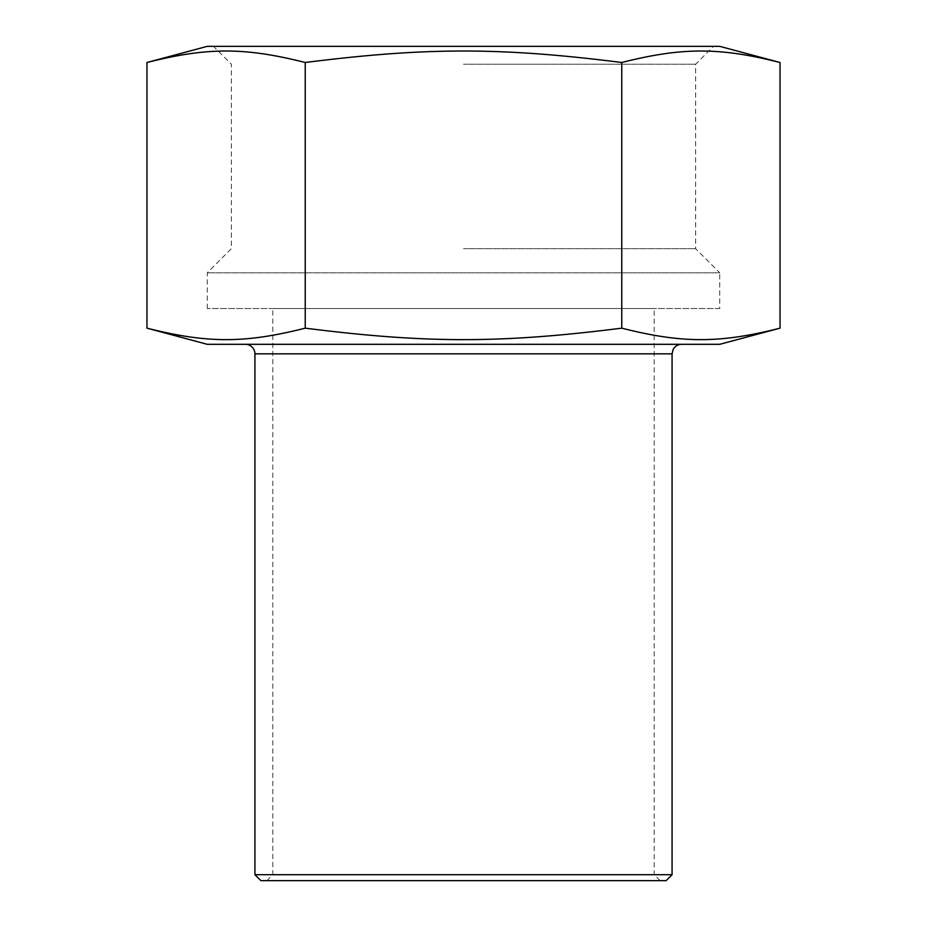 <?xml version="1.0" encoding="UTF-8"?>
<svg xmlns="http://www.w3.org/2000/svg" width="927" height="927" viewBox="0 0 927 927"><rect width="100%" height="100%" fill="white"/><g stroke="black" fill="none" stroke-linecap="round" stroke-linejoin="round"><path stroke-width="0.7" stroke-dasharray="4.63 3.48" d="M463.5 64.23L695.621 64.23L463.5 64.23M463.5 46.35L713.5 46.35L463.5 46.35M463.5 248.679L695.621 248.679L463.5 248.679M207.254 46.35L719.746 46.35M666.119 880.65L260.881 880.65M254.925 874.694L672.075 874.694M660.151 880.65L266.849 880.65L660.151 880.65L654.195 874.694L272.805 874.694L654.195 874.694L654.195 308.564L272.805 308.564L654.195 308.564M266.849 880.65L272.805 874.694L272.805 308.564M780.036 62.503C719.514 47.196 682.284 47.196 621.762 62.503C500.731 47.196 426.269 47.196 305.238 62.503C244.716 47.196 207.486 47.196 146.964 62.503M305.238 62.503L305.238 328.158C426.269 343.465 500.731 343.465 621.762 328.158C682.284 343.465 719.514 343.465 780.036 328.158M146.964 328.158C207.486 343.465 244.716 343.465 305.238 328.158M621.762 62.503L621.762 328.158M207.254 344.311L719.746 344.311M681.612 344.311L245.388 344.311L681.612 344.311M719.746 308.564L207.254 308.564L719.746 308.564L719.746 272.805L207.254 272.805L719.746 272.805L695.621 248.679L695.621 64.23L713.5 46.35M207.254 308.564L207.254 272.805L231.379 248.679L231.379 64.23L213.5 46.35M254.925 353.847L672.075 353.847"/><path stroke-width="1.39" d="M621.762 62.503C682.284 47.196 719.514 47.196 780.036 62.503L719.746 46.35L207.254 46.35L146.964 62.503L146.964 328.158C207.486 343.465 244.716 343.465 305.238 328.158L305.238 62.503C426.269 47.196 500.731 47.196 621.762 62.503L621.762 328.158C500.731 343.465 426.269 343.465 305.238 328.158M254.925 874.694L260.881 880.65L666.119 880.65L672.075 874.694L254.925 874.694L254.925 353.847A9.537 9.537 0 0 0 245.388 344.311M146.964 62.503C207.486 47.196 244.716 47.196 305.238 62.503M780.036 62.503L780.036 328.158C719.514 343.465 682.284 343.465 621.762 328.158M780.036 328.158L719.746 344.311L207.254 344.311L146.964 328.158M672.075 874.694L672.075 353.847L254.925 353.847M672.075 353.847L673.048 349.653C674.891 346.246 677.741 344.462 681.612 344.311"/></g></svg>
